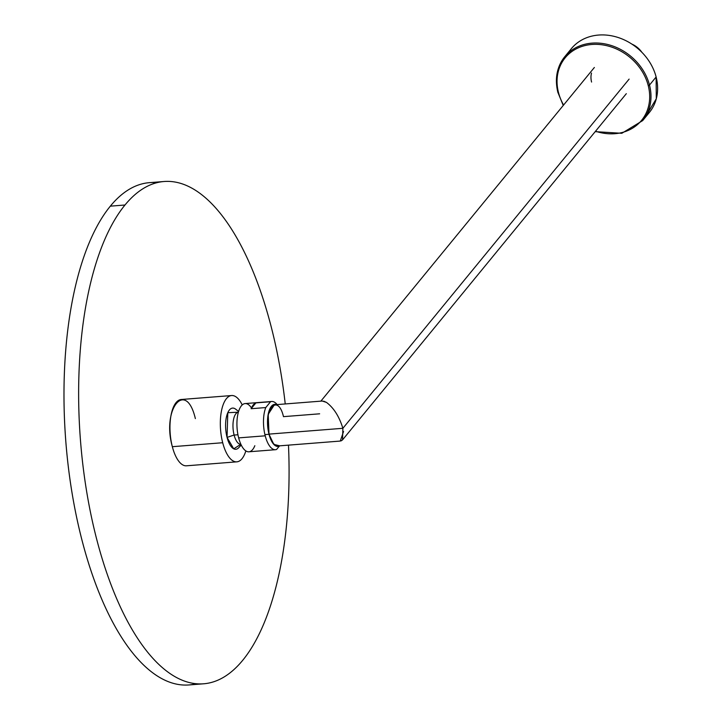 <?xml version="1.0" encoding="UTF-8"?>
<svg xmlns="http://www.w3.org/2000/svg" width="721" height="721" viewBox="0 0 721 721"><rect width="100%" height="100%" fill="white"/><g stroke="black" fill="none" stroke-linecap="round" stroke-linejoin="round"><path stroke-width="1.08" d="M641.861 52.282A20.152 16.88 -140.7 0 0 631.902 44.116A20.152 16.88 39.3 0 1 641.861 52.282M591.508 73.1A20.657 17.304 -140.7 0 0 591.581 82.05M341.159 440.873L342.538 439.882L342.881 428.301L629.118 79.103L342.881 428.301C339.212 416.468 333.733 407.834 326.433 402.39L323.702 401.173M343.547 431.491L340.276 441.063L277.945 445.966A20.657 8.499 -94.5 0 1 269.176 434.096L342.881 428.301L269.176 434.096A20.657 8.499 -94.5 0 1 274.71 404.778L322.242 401.038L326.433 402.39C333.733 407.825 339.212 416.468 342.881 428.301M319.646 413.809L283.479 416.648C277.693 392.026 262.507 410.555 269.176 434.096M279.739 445.83L273.809 444.379L269.014 434.294A21.116 8.688 -94.5 0 1 268.582 412.547A21.116 8.688 -94.5 0 1 276.504 404.643L274.674 404.328L268.185 414.359L269.014 434.294A21.116 8.688 85.5 0 0 277.982 446.425A21.116 8.688 85.5 0 0 279.739 445.83M264.913 434.619L269.014 434.294L264.913 434.619M563.245 105.455L557.829 92.243C554.602 78.58 556.909 66.738 564.75 56.725A50.389 42.206 39.3 0 1 611.949 45.729A50.389 42.206 39.3 0 1 649.495 85.06A50.389 42.206 39.3 0 1 649.549 85.258A50.389 42.206 39.3 0 1 642.681 120.605A50.389 42.206 -140.7 0 0 649.549 85.258A50.389 42.206 -140.7 0 0 649.495 85.06L648.233 85.556A49.379 41.367 -140.7 0 0 591.932 44.468A49.379 41.367 -140.7 0 0 558.46 92.423L557.892 92.063A50.389 42.206 39.3 0 1 564.75 56.725L571.383 48.64A50.389 42.206 39.3 0 1 618.573 37.645A50.389 42.206 39.3 0 1 656.128 76.976L649.495 85.06A50.389 42.206 -140.7 0 0 611.949 45.729A50.389 42.206 -140.7 0 0 564.75 56.725A50.389 42.206 -140.7 0 0 557.892 92.063L558.46 92.423A49.379 41.367 -140.7 0 0 558.505 92.621L557.892 92.333M557.883 92.441L558.505 92.621A49.379 41.367 39.3 0 1 558.46 92.423A49.379 41.367 39.3 0 1 591.932 44.468A49.379 41.367 39.3 0 1 648.233 85.556A49.379 41.367 39.3 0 1 648.278 85.754A49.379 41.367 39.3 0 1 595.528 131.24A49.379 41.367 -140.7 0 0 648.278 85.754L649.549 85.258L648.278 85.754A49.379 41.367 -140.7 0 0 648.233 85.556L649.495 85.06L656.128 76.976A50.389 42.206 39.3 0 1 649.315 112.521L642.681 120.605L621.817 133.295L595.195 131.646M645.701 116.315L656.29 98.777L656.128 76.976A50.389 42.206 -140.7 0 0 615.671 36.762A50.389 42.206 -140.7 0 0 568.364 52.921M558.505 92.621A49.379 41.367 -140.7 0 0 563.579 105.05A49.379 41.367 39.3 0 1 558.505 92.621M124.985 205.007A251.926 103.671 85.5 0 0 86.583 491.109A251.926 103.671 85.5 0 0 203.61 683.796A251.926 103.671 85.5 0 0 242.725 660.292A251.926 103.671 85.5 0 0 288.481 445.136A251.926 103.671 -94.5 0 1 242.725 660.292A251.926 103.671 -94.5 0 1 96.641 539.047A251.926 103.671 -94.5 0 1 124.985 205.007L110.331 206.161L124.985 205.007A251.926 103.671 -94.5 0 1 285.237 403.949A251.926 103.671 85.5 0 0 164.091 181.503A251.926 103.671 85.5 0 0 124.985 205.007M203.61 683.796L188.965 684.95A251.926 103.671 -94.5 0 1 71.938 492.263A251.926 103.671 -94.5 0 1 110.331 206.161A251.926 103.671 -94.5 0 1 149.445 182.656L164.091 181.503M236.821 461.837L186.46 465.802A33.256 13.681 -94.5 0 1 172.337 446.696L222.699 442.73A33.256 13.681 85.5 0 0 236.821 461.837A33.256 13.681 85.5 0 0 245.852 450.904A33.256 13.681 -94.5 0 1 222.699 442.73L172.337 446.696A33.256 13.681 -94.5 0 1 181.241 399.497L231.603 395.541A33.256 13.681 85.5 0 0 222.699 442.73A33.256 13.681 -94.5 0 1 224.492 401.651A33.256 13.681 -94.5 0 1 242.229 404.923A33.256 13.681 85.5 0 0 231.603 395.541M238.245 412.205L227.791 412.7L227.061 437.413L233.73 448.832L240.778 444.334M195.364 418.604C186.054 378.976 161.603 408.798 172.337 446.696M241.229 445.028L238.714 447.723A20.657 8.499 -94.5 0 1 227.061 437.413L234.109 435.015L227.061 437.413A20.657 8.499 -94.5 0 1 226.962 414.935A20.657 8.499 -94.5 0 1 235.686 409.186L238.588 411.448M234.118 435.069A16.123 6.633 85.5 0 0 240.895 444.334A16.123 6.633 -94.5 0 1 234.118 435.069A16.123 6.633 -94.5 0 1 238.372 412.187A16.123 6.633 85.5 0 0 234.118 435.069L237.948 434.763L234.118 435.069M251.458 407.924A24.181 9.95 85.5 0 0 239.408 409.213A24.181 9.95 85.5 0 0 238.651 437.89A24.181 9.95 85.5 0 0 254.837 445.704M275.476 449.706L248.925 451.788A24.181 9.95 -94.5 0 1 238.651 437.89L265.211 435.808L238.651 437.89A24.181 9.95 -94.5 0 1 245.131 403.571L271.682 401.48A24.181 9.95 85.5 0 0 270.555 401.732L255.91 402.886A24.181 9.95 85.5 0 0 251.124 408.717L265.77 407.563A24.181 9.95 85.5 0 0 265.211 435.808A24.181 9.95 85.5 0 0 275.476 449.706A24.181 9.95 85.5 0 0 276.603 449.453A24.181 9.95 -94.5 0 1 265.211 435.808A24.181 9.95 -94.5 0 1 265.77 407.563L270.555 401.732A24.181 9.95 -94.5 0 1 277.116 404.589A24.181 9.95 85.5 0 0 271.682 401.48M279.433 446.002L276.603 449.453L279.433 446.002M255.91 402.886L270.555 401.732L265.77 407.563L251.124 408.717L255.91 402.886L251.124 408.717A24.181 9.95 -94.5 0 1 255.91 402.886M156.817 182.71A251.926 103.671 85.5 0 0 110.331 206.161A251.926 103.671 85.5 0 0 73.416 500.888A251.926 103.671 85.5 0 0 196.238 683.742M342.538 439.882L626.324 93.676M320.863 401.146L594.365 67.486"/></g></svg>
